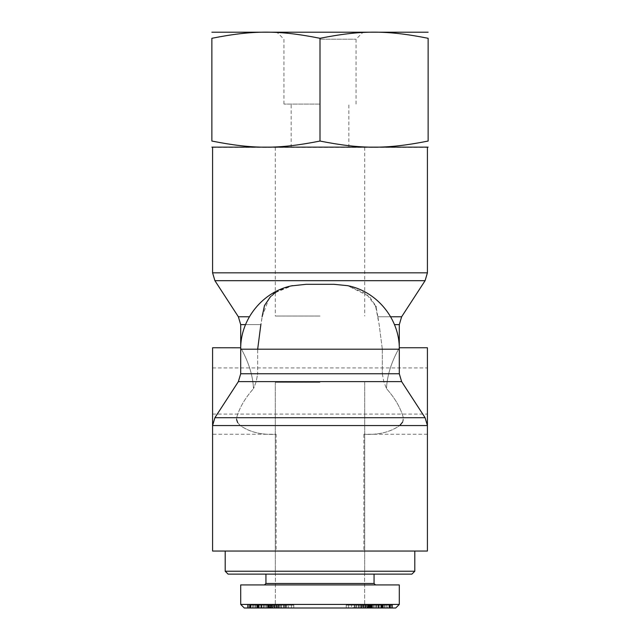 <?xml version="1.0" encoding="UTF-8"?>
<svg xmlns="http://www.w3.org/2000/svg" width="640" height="640" viewBox="0 0 640 640"><rect width="100%" height="100%" fill="white"/><g stroke="black" fill="none" stroke-linecap="round" stroke-linejoin="round"><path stroke-width="0.48" stroke-dasharray="3.2 2.4" d="M377.864 316.64L376.104 307.104M375.824 306.344L366.136 293.656L347.584 285.664L333.928 284.312L306.072 284.312L292.408 285.664L275.304 292.616M273.584 293.88L270.584 296.528M262.136 316.632L269.208 298L278.288 290.768L291.36 285.896M306.072 284.312L333.928 284.312L306.072 284.312M292.416 285.664C263 291.2 240.16 319.296 240.704 349.2L257.672 349.2L257.672 373.76L257.672 349.2L240.704 349.2L399.296 349.2L382.328 349.2L382.328 373.76L382.328 349.2L379.16 324.632L382.328 349.2L399.296 349.2C399.84 319.296 377 291.2 347.584 285.664L369.256 296.368L375.472 305.472L379.16 324.632L377.872 316.776L401.632 316.776M212.44 147.344L427.56 147.344M257.672 349.2L262.128 316.776L260.84 324.632L240.704 324.632M382.328 373.76L383.792 381.616L386.504 388.664L383.792 381.616L382.328 373.76L399.296 373.76L382.328 373.76M276.12 551.048L212.584 551.048L276.12 551.048L276.12 434.264C261.896 435.12 249.96 432.224 240.312 425.56C237.304 422.952 236.088 420.328 236.656 417.704L403.344 417.704C400.696 407.992 395.08 398.312 386.504 388.664C387.472 366 399.776 347.64 399.296 347.752C399.776 347.64 387.472 366 386.504 388.664C387.472 366 399.776 347.64 399.296 347.752C399.776 347.64 387.472 366 386.504 388.664C395 398.152 400.608 407.832 403.344 417.704C403.624 420.928 402.408 423.544 399.688 425.56C390.04 432.224 378.104 435.12 363.88 434.264L363.88 551.048L427.416 551.048L363.88 551.048M240.704 349.2L240.704 373.76L257.672 373.76L256.208 381.616L253.496 388.664L256.208 381.616L257.672 373.76L240.704 373.76L399.296 373.76L401.632 381.616L238.368 381.616L256.208 381.616L238.368 381.616L214.912 417.704L236.656 417.704C239.392 407.832 245 398.152 253.496 388.664C252.528 366 240.224 347.64 240.704 347.752C240.224 347.64 252.528 366 253.496 388.664C252.528 366 240.224 347.64 240.704 347.752C240.224 347.64 252.528 366 253.496 388.664C244.92 398.312 239.304 407.992 236.656 417.704L236.552 419.4M237.68 422.632L240.312 425.56L212.584 425.56L240.312 425.56C249.56 432.152 261.496 435.056 276.12 434.264L212.584 434.264L212.584 425.56L212.584 551.048L427.416 551.048L427.416 347.752M427.416 434.264L363.88 434.264C378.504 435.056 390.44 432.152 399.688 425.56L427.416 425.56L399.776 425.488M402.648 422.064L403.368 417.848M320 316.032L275.304 316.032L320 316.032M320 382.36L275.304 382.36L320 382.36M320 551.048L414.8 551.048L320 551.048M427.416 391.008L427.416 414.08L427.416 391.008M212.584 391.008L212.584 414.08L212.584 391.008M212.584 347.752L212.584 434.264M411.912 574.12L228.088 574.12M225.2 551.048L225.2 571.232L414.8 571.232L320 571.232L414.8 571.232L414.8 551.048M373.592 608L382.808 608L373.592 608L373.592 605.12L382.808 605.12L373.592 605.12L373.592 608M387.072 608L371.56 608L392.16 608L387.072 608L386.896 605.12L390.128 605.12L371.56 605.12L387.072 605.12M392.16 605.12L392.16 608L392.16 605.12M384.904 608L371.328 608L371.576 605.12L388.968 605.12L380.784 605.12L387.216 605.12L387.216 608L384.904 608L384.904 605.12L368.072 605.12L369.024 605.12L369.024 608L368.072 608L368.072 605.12L353.256 605.12L355.264 605.12L354.176 605.12L354.176 608L355.264 608L355.264 605.12L362.728 605.12L358.28 605.12L358.28 608L358.68 605.12L370.096 605.12L370.096 608L360.912 608L360.912 605.12L361.536 605.12L361.536 608L360.912 608L365.392 608L353.256 608L353.256 605.12L351.56 605.12L351.56 608L362.728 608L362.728 605.12L362.728 608L358.68 608L376.904 608L376.904 605.12M384.992 605.12L384.992 608L384.992 605.12M382.344 608L382.344 605.12M389.488 608L389.488 605.12L390.128 605.12L390.128 608L389.488 608M389.04 608L389.04 605.12M370.848 608L392.52 608L372.16 608L386.864 608L386.896 605.12L370.848 605.12L392.52 605.12L372.16 605.12L386.864 605.12L386.864 608L370.848 608L370.848 605.12M274.664 608L283.68 608L274.664 608L274.664 605.12L278.432 605.12L274.664 605.12M283.68 608L283.68 605.12L278.448 605.12L283.68 605.12M276.32 608L276.32 605.12M278.432 608L278.432 605.12L278.448 608M279.312 608L293.76 608L279.24 608L281.48 608L279.312 608L279.312 605.12L272.24 605.12L293.76 605.12L279.312 605.12M281.48 608L281.48 605.12M279.24 608L279.24 605.12M285.712 608L285.712 605.12M291.432 608L291.432 605.12M293.76 608L293.76 605.12M274.456 608L274.456 605.12M272.24 608L272.24 605.12M255.096 608L268.672 608L263.096 608L263.096 605.12L251.032 605.12L259.216 605.12L252.784 605.12L252.784 608L255.096 608L255.096 605.12L263.096 605.12M264.856 608L264.856 605.12M252.928 608L269.152 608L247.48 608L268.44 608L268.44 605.12L268.424 608L268.424 605.12L271.928 605.12L270.976 605.12L270.976 608L271.928 608L271.928 605.12L286.744 605.12L284.736 605.12L285.824 605.12L285.824 608L284.736 608L284.736 605.12L277.272 605.12L281.72 605.12L281.72 608L281.32 605.12L269.904 605.12L269.904 608L279.088 608L279.088 605.12L278.464 605.12L278.464 608L279.088 608L274.608 608L286.744 608L286.744 605.12L288.44 605.12L288.44 608L277.272 608L277.272 605.12L277.272 608L281.32 608L247.84 608L252.928 608L252.928 605.12L269.152 605.12L252.928 605.12M263.096 608L251.032 608L259.216 608L253.224 608L253.224 605.12L255.096 605.12M259.128 608L259.128 605.12M259.216 608L259.216 605.12M250.448 605.12L251.032 605.12L251.032 608L250.448 608L250.448 605.12M270.496 605.12L271.024 605.12L271.024 608L270.496 608L270.496 605.12M263.36 608L263.36 605.12M260.816 608L260.816 605.12M274.608 605.12L275.376 605.12L275.376 608L274.608 608L274.608 605.12M257.888 608L268.112 608L257.888 608L257.888 605.12L268.112 605.12L257.888 605.12M264.984 608L264.984 605.12M261.824 608L261.824 605.12M268.112 608L268.112 605.12M278.136 608L255.312 608L278.136 608L278.136 605.12L255.312 605.12L278.136 605.12M276.84 608L276.84 605.12M270.392 608L270.392 605.12M266.536 608L266.536 605.12M270.904 608L270.904 605.12M269.512 608L269.512 605.12M255.312 608L255.312 605.12M256.632 608L256.632 605.12M268.896 608L268.896 605.12M269.152 608L269.152 605.12M253.136 608L253.136 605.12L253.104 608M267.84 608L267.84 605.12M267.568 608L267.568 605.12M247.48 608L247.48 605.12M247.736 608L247.736 605.12M263.504 608L263.504 605.12M248.8 608L248.8 605.12M249.072 608L249.072 605.12M270.024 608L274.336 608L270.024 608L270.024 605.12L267.968 605.12L274.336 605.12L270.024 605.12M274.336 608L274.336 605.12M272.28 608L272.28 605.12M267.968 608L267.968 605.12M320 608L244.272 608L320 608M320 583.488L374.064 583.488L320 583.488M320 584.928L240.704 584.928L320 584.928M320 604.432L240.704 604.432L320 604.432M320 604.392L275.32 604.392L320 604.392M320 574.12L374.064 574.12L320 574.12M266.408 608L257.192 608L266.408 608L266.408 605.12L257.192 605.12L266.408 605.12L266.408 608M247.84 605.12L247.84 608L247.84 605.12M268.44 608L268.432 605.12L268.44 608M255.008 605.12L255.008 608L255.008 605.12M257.656 608L257.656 605.12M250.512 608L250.512 605.12L249.872 605.12L249.872 608L250.512 608M250.96 608L250.96 605.12M365.336 608L356.32 608L365.336 608L365.336 605.12L361.568 605.12L365.336 605.12M356.32 608L356.32 605.12L361.552 605.12L356.32 605.12M363.68 608L363.68 605.12M361.568 608L361.568 605.12L361.552 608M360.688 608L346.24 608L360.76 608L358.52 608L360.688 608L360.688 605.12L367.76 605.12L346.24 605.12L360.688 605.12M358.52 608L358.52 605.12M360.76 608L360.76 605.12M354.288 608L354.288 605.12M348.568 608L348.568 605.12M346.24 608L346.24 605.12M365.544 608L365.544 605.12M367.76 608L367.76 605.12M375.144 608L375.144 605.12M371.328 605.12L371.568 608L371.328 605.12M376.904 608L388.968 608L380.784 608L386.776 608L386.776 605.12L384.904 605.12M380.872 608L380.872 605.12M380.784 608L380.784 605.12M389.552 605.12L388.968 605.12L388.968 608L389.552 608L389.552 605.12M369.504 605.12L368.976 605.12L368.976 608L369.504 608L369.504 605.12M376.64 608L376.64 605.12M379.184 608L379.184 605.12M365.392 605.12L364.624 605.12L364.624 608L365.392 608L365.392 605.12M382.112 608L371.888 608L382.112 608L382.112 605.12L371.888 605.12L382.112 605.12M375.016 608L375.016 605.12M378.176 608L378.176 605.12M371.888 608L371.888 605.12M361.864 608L384.688 608L361.864 608L361.864 605.12L384.688 605.12L361.864 605.12M363.16 608L363.16 605.12M369.608 608L369.608 605.12M373.464 608L373.464 605.12M369.096 608L369.096 605.12M370.488 608L370.488 605.12M384.688 608L384.688 605.12M383.368 608L383.368 605.12M371.104 608L371.104 605.12M372.16 608L372.16 605.12M372.432 608L372.432 605.12M392.52 608L392.52 605.12M392.264 608L392.264 605.12M376.496 608L376.496 605.12M391.2 608L391.2 605.12M390.928 608L390.928 605.12M369.976 608L365.664 608L369.976 608L369.976 605.12L372.032 605.12L365.664 605.12L369.976 605.12M365.664 608L365.664 605.12M367.72 608L367.72 605.12M372.032 608L372.032 605.12M399.296 604.432L399.296 584.928L240.704 584.928L240.704 604.432L399.296 604.432L395.712 608L244.288 608M264.488 584.928L265.936 583.488L374.064 583.488L375.512 584.928M320 39.208L356.048 39.208L320 39.208M427.56 32L212.44 32M320 104.088L283.952 104.088L320 104.088M320 38.296C361.352 30.096 386.784 30.096 428.136 38.296L428.136 141.048C386.784 149.248 361.352 149.248 320 141.048L320 38.296C278.648 30.096 253.216 30.096 211.864 38.296L211.864 141.048C253.216 149.248 278.648 149.248 320 141.048M425.088 280.688L214.912 280.688M212.584 272.832L427.416 272.832M390.616 316.776L377.872 316.776M238.368 316.776L249.384 316.776M399.296 324.632L394.472 324.632M245.528 324.632L260.84 324.632M383.792 381.616L401.632 381.616L383.792 381.616M403.344 417.704L425.088 417.704L427.416 425.56L212.584 425.56L214.912 417.704M378.264 608L378.264 605.12M382.808 608L382.808 605.12L382.808 608M378.48 608L378.48 605.12M389.904 608L389.904 605.12M381.416 608L381.416 605.12M378.392 608L378.392 605.12M390.128 608L390.128 605.12M258.744 608L258.744 605.12M258.08 608L258.08 605.12M284.968 608L284.968 605.12M272.968 608L272.968 605.12M271.472 608L271.472 605.12M280.488 608L280.488 605.12M283.456 608L283.456 605.12M260.968 608L260.968 605.12M261.736 608L261.736 605.12M257.192 608L257.192 605.12L257.192 608M261.52 608L261.52 605.12M250.096 608L250.096 605.12M258.584 608L258.584 605.12M261.608 608L261.608 605.12M249.872 608L249.872 605.12M381.256 608L381.256 605.12M381.92 608L381.92 605.12M355.032 608L355.032 605.12M367.032 608L367.032 605.12M368.528 608L368.528 605.12M359.512 608L359.512 605.12M356.544 608L356.544 605.12M379.032 608L379.032 605.12M240.704 373.76L238.368 381.616M401.632 381.616L425.088 417.704M275.304 147.344L275.304 316.032M364.696 147.344L364.696 316.032M275.304 382.36L275.304 551.048L275.304 382.36M364.696 382.36L364.696 551.048L364.696 382.36M212.584 414.08L427.416 414.08M212.584 367.936L427.416 367.936M399.296 349.2L399.296 373.76M364.68 574.12L364.68 551.048L364.68 574.12M275.32 574.12L275.32 551.048L275.32 574.12M269.072 605.12L269.072 608M271.568 605.12L271.568 608M274.024 605.12L274.024 608M279.104 605.12L279.104 608M276.712 605.12L276.712 608M374.064 583.488L374.064 574.12M265.936 583.488L265.936 574.12M275.32 604.392L271.696 608L275.32 604.392L275.424 574.12L275.32 604.392M364.68 604.392L368.304 608L364.68 604.392L364.576 574.12L364.68 604.392M370.928 605.12L370.928 608M368.432 605.12L368.432 608M365.976 605.12L365.976 608M360.896 605.12L360.896 608M363.288 605.12L363.288 608M356.048 104.088L356.048 39.208L363.256 32M283.952 104.088L283.952 39.208L276.744 32M348.84 147.344L348.84 104.088M291.16 147.344L291.16 104.088"/><path stroke-width="0.96" d="M376.104 307.104L375.824 306.344M275.304 292.616L273.584 293.88M270.584 296.528L264.496 305.536L262.136 316.632M291.36 285.896L306.072 284.312L333.928 284.312L347.592 285.664C376.992 291.2 399.84 319.296 399.296 349.2L240.704 349.2C240.16 319.296 263.008 291.2 292.416 285.664M260.84 324.632L257.672 349.2M399.28 347.784L399.296 324.632L401.632 316.776L390.616 316.776M399.296 347.752L427.416 347.752L427.416 551.048L212.584 551.048L212.584 347.752L240.72 347.784M236.552 419.4L237.68 422.632M399.776 425.488L402.648 422.064M244.272 608L395.728 608L399.296 604.432L240.72 604.432L244.272 608L240.72 604.432L240.704 584.928L399.296 584.928L399.296 604.432M228.088 574.12L225.2 571.232L228.088 574.12L411.912 574.12L414.8 571.232L225.2 571.232L225.2 551.048M375.512 584.928L374.064 583.488L265.936 583.488L264.488 584.928M211.864 32.208L428.136 32.208M428.136 38.296C386.784 30.096 361.352 30.096 320 38.296C278.648 30.096 253.216 30.096 211.864 38.296C211.864 30.096 211.864 30.096 211.864 38.296C211.864 30.096 211.864 30.096 211.864 38.296L211.864 141.048C253.216 149.248 278.648 149.248 320 141.048C361.352 149.248 386.784 149.248 428.136 141.048L428.136 38.296C428.136 30.096 428.136 30.096 428.136 38.296C428.136 30.096 428.136 30.096 428.136 38.296M428.136 141.048C428.136 149.248 428.136 149.248 428.136 141.048C428.136 149.248 428.136 149.248 428.136 141.048M428.136 147.136L211.864 147.136M211.864 141.048C211.864 149.248 211.864 149.248 211.864 141.048C211.864 149.248 211.864 149.248 211.864 141.048M320 141.048L320 38.296M249.384 316.776L238.368 316.776L214.912 280.688L425.088 280.688L427.416 272.832L212.584 272.832L212.584 147.344M394.472 324.632L399.296 324.632M238.368 316.776L240.704 324.632L245.528 324.632M240.704 373.76L238.368 381.616L401.632 381.616L399.296 373.76L240.704 373.76L240.704 349.2M401.632 381.616L425.088 417.704L214.912 417.704L238.368 381.616M214.912 417.704L212.584 425.56L427.416 425.56L425.088 417.704M214.912 280.688L212.584 272.832M401.632 316.776L425.088 280.688M427.416 272.832L427.416 147.344M240.704 347.752L240.704 324.632M399.296 373.76L399.296 349.2M411.912 574.12L414.8 571.232L414.8 551.048M374.064 583.488L374.064 574.12M265.936 583.488L265.936 574.12"/></g></svg>
